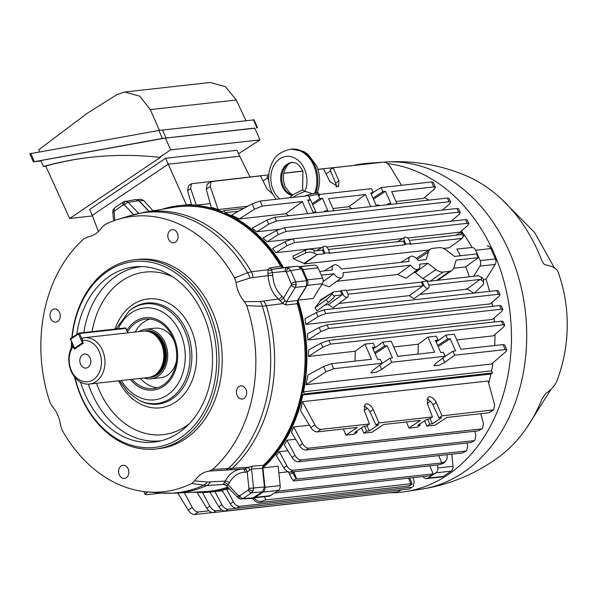 <?xml version="1.0" encoding="UTF-8"?>
<svg xmlns="http://www.w3.org/2000/svg" width="597" height="597" viewBox="0 0 597 597"><rect width="100%" height="100%" fill="white"/><g stroke="black" fill="none" stroke-linecap="round" stroke-linejoin="round"><path stroke-width="0.9" d="M144.131 377.961A24.94 19.276 -96.4 0 0 151.108 378.811L160.563 377.759A24.94 19.276 -96.4 0 0 167.533 375.155A24.94 19.276 -96.4 0 0 176.354 361.401M174.04 340.663A24.94 19.276 -96.4 0 0 155.033 328.186L145.578 329.238A24.94 19.276 -96.4 0 0 138.959 331.611M151.108 378.811A24.94 19.276 -96.4 0 0 158.078 376.207A24.94 19.276 -96.4 0 0 166.615 347.2A24.94 19.276 -96.4 0 0 145.578 329.238M89.46 384.05L148.302 377.491A23.32 18.022 -96.4 0 0 153.996 375.573L155.168 374.886A22.738 17.567 -96.4 0 0 155.966 374.386A22.738 17.567 -96.4 0 0 164.481 351.633A22.738 17.567 -96.4 0 0 150.399 332.171L149.116 331.76A23.32 18.022 -96.4 0 0 143.131 331.141L84.296 337.701A23.32 18.022 83.6 0 1 103.96 354.499A23.32 18.022 83.6 0 1 95.983 381.617A23.32 18.022 83.6 0 1 89.46 384.05A23.32 18.022 83.6 0 1 71.118 371.125A23.32 18.022 83.6 0 1 72.886 345.126M153.996 375.573A23.32 18.022 -96.4 0 0 154.817 375.058A23.32 18.022 -96.4 0 0 163.548 351.723A23.32 18.022 -96.4 0 0 149.116 331.76M82.065 340.499L83.267 343.23L74.334 349.252L73.132 346.521A20.82 16.089 -96.4 0 0 78.841 379.58A20.82 16.089 -96.4 0 0 101.363 364.409A20.82 16.089 -96.4 0 0 82.065 340.499L82.617 337.992A23.32 18.022 83.6 0 1 84.296 337.701M80.558 364.252A7.082 5.47 -96.4 0 0 86.087 368.088A7.082 5.47 -96.4 0 0 90.05 357.857A7.082 5.47 -96.4 0 0 84.52 354.021A7.082 5.47 -96.4 0 0 80.558 364.252M73.132 346.521L73.252 345.962M74.946 377.453A93.52 72.267 -96.4 0 0 81.431 396.736A93.52 72.267 -96.4 0 0 180.652 437.676A93.52 72.267 -96.4 0 0 206.853 312.253A93.52 72.267 -96.4 0 0 129.661 262.165A93.52 72.267 -96.4 0 0 72.14 337.536M71.752 342.551A93.52 72.267 -96.4 0 0 71.588 347.335M71.849 337.73A95.192 73.558 83.6 0 1 134.646 259.777A95.192 73.558 83.6 0 1 209.017 311.38A95.192 73.558 83.6 0 1 155.735 448.981A95.192 73.558 83.6 0 1 81.364 397.371A95.192 73.558 83.6 0 1 74.588 377.02M71.334 347.842A95.192 73.558 83.6 0 1 71.528 342.036M132.124 379.296A34.977 27.029 -96.4 0 0 153.436 388.654A34.977 27.029 -96.4 0 0 163.212 384.998A34.977 27.029 -96.4 0 0 173.011 338.089A34.977 27.029 -96.4 0 0 145.683 319.126A34.977 27.029 -96.4 0 0 135.9 322.783A34.977 27.029 -96.4 0 0 127.527 331.917M140.362 378.379A34.977 27.029 -96.4 0 0 157.511 387.781M76.767 334.424A88.147 68.11 83.6 0 1 109.729 276.098A88.147 68.11 83.6 0 1 138.713 266.59A88.147 68.11 83.6 0 1 209.413 333.081A88.147 68.11 83.6 0 1 178.555 432.892A88.147 68.11 83.6 0 1 158.205 441.437A88.147 68.11 83.6 0 1 80.565 382.177M155.735 448.981L158.892 448.631A95.192 73.558 -96.4 0 0 212.174 311.03A95.192 73.558 -96.4 0 0 137.795 259.426L134.646 259.777M124.982 201.234L126.049 201.204L128.168 202.368A3.328 1.485 136.4 0 0 124.557 205.114L123.124 204.898L114.079 211.316L114.818 220.457M149.034 211.472L138.758 200.667L135.713 199.502L123.363 201.898A3.328 1.963 56 0 0 123.124 204.898M114.079 211.316A3.328 1.187 -158.6 0 1 113.079 209.86L112.751 212.368L113.96 212.256M272.754 275.344L268.15 275.575L267.896 273.553L272.411 272.642L272.754 275.344A25.932 20.037 -96.4 0 0 281.888 296.157L283.53 297.978L291.582 284.545L286.441 272.277L285.15 271.374A3.328 2.112 -95.7 0 1 286.851 267.829L289.06 268.456L290.717 270.545L295.687 281.859L296.194 284.709L295.418 287.358L286.493 301.739L297.522 300.53L297.179 303.746L286.172 304.955L282.874 303.604L262.344 306.239L246.725 305.649L244.479 301.701L260.098 301.5L278.456 299.06A29.26 22.611 83.6 0 1 268.15 275.575L249.807 278.053L236.054 282.508L234.599 278.03A138.549 107.057 -96.4 0 0 117.43 219.599A138.549 107.057 -96.4 0 0 105.005 224.562L102.05 227.226A30.977 23.94 83.6 0 1 87.923 236.919A30.977 23.94 83.6 0 1 87.587 236.972L88.64 236.778M291.411 283.59A3.328 0.791 -23.7 0 1 295.687 281.859L306.657 280.747L306.388 286.247L297.522 300.53M228.196 469.951A9.992 7.664 -93.2 0 0 228.464 469.943L225.017 470.123A9.992 6.582 -92.9 0 1 224.875 470.13L209.099 471.085L212.502 469.458L248.68 467.287L252.516 466.085L263.434 465.294L262.493 468.257L251.546 469.055L253.524 487.936L253.158 490.756L251.635 492.756L243.098 498.51L240.897 499.01L252.098 498.391L262.561 491.838L251.635 492.756A3.328 1.963 -124 0 1 248.285 490.025L248.919 488.421L247.195 471.943L245.113 472.227A25.932 20.037 -96.4 0 0 229.42 482.794L228.099 484.809A3.328 1.687 39.2 0 0 224.233 482.57L225.226 481.063A29.26 22.611 83.6 0 1 240.927 469.249M253.635 497.853L243.098 498.51A3.328 1.963 -124 0 1 239.755 495.771L248.285 490.025M262.493 468.257L264.456 487.01L248.919 488.421M282.605 267.635A143.034 110.527 -96.4 0 0 183.936 206.263L182.876 206.323A143.093 110.572 -96.4 0 0 173.533 207.368L144.578 212.219A141.482 109.326 83.6 0 1 251.352 271.792L268.008 269.747L269.904 267.896A3.328 2.522 -98.6 0 0 272.254 269.292L297.59 266.195L301.463 268.904L306.657 280.747M269.904 267.896L280.724 266.262A143.093 110.572 -96.4 0 0 182.876 206.323M168.526 239.181A6.612 5.104 -96.4 0 0 173.69 242.77A6.612 5.104 -96.4 0 0 177.384 233.211A6.612 5.104 -96.4 0 0 172.22 229.629A6.612 5.104 -96.4 0 0 168.526 239.181M50.693 318.552A6.612 5.104 -96.4 0 0 55.857 322.134A6.612 5.104 -96.4 0 0 59.558 312.582A6.612 5.104 -96.4 0 0 54.394 309A6.612 5.104 -96.4 0 0 50.693 318.552M119.296 474.839A6.612 5.104 -96.4 0 0 124.46 478.421A6.612 5.104 -96.4 0 0 128.161 468.869A6.612 5.104 -96.4 0 0 122.997 465.287A6.612 5.104 -96.4 0 0 119.296 474.839M237.128 395.468A6.612 5.104 -96.4 0 0 242.292 399.05A6.612 5.104 -96.4 0 0 245.994 389.498A6.612 5.104 -96.4 0 0 240.83 385.916A6.612 5.104 -96.4 0 0 237.128 395.468M225.487 484.854L223.159 484.48L206.704 485.525A141.482 109.326 83.6 0 1 175.899 493.182L205.219 491.54A143.093 110.572 -96.4 0 0 214.562 490.495L215.599 490.324A143.034 110.527 -96.4 0 0 228.136 487.242M262.576 466.884A143.034 110.527 -96.4 0 0 297.328 300.895M263.434 465.294A143.093 110.572 -96.4 0 0 297.179 303.746M214.562 490.495A143.093 110.572 -96.4 0 0 228.009 487.107M88.446 236.822L84.177 238.591A138.549 107.057 -96.4 0 0 49.961 402.4L52.208 406.356A30.977 23.94 83.6 0 1 60.625 425.542L62.088 430.019A138.549 107.057 -96.4 0 0 147.795 491.958A138.549 107.057 -96.4 0 0 191.682 483.488L194.629 480.824L207.196 482.04L225.226 481.063A3.328 1.395 27.7 0 1 229.42 482.794M210.226 482.055A9.992 7.597 -93.6 0 1 206.704 485.525L191.682 483.488M212.502 469.458A138.549 107.057 -96.4 0 0 246.725 305.649M234.599 278.03L247.613 272.672L251.352 271.792A9.992 7.492 82.9 0 1 252.979 277.389M280.724 266.262L283.09 267.643L297.59 266.195M264.456 487.01L262.561 491.838M244.479 301.701A30.977 23.94 83.6 0 1 236.054 282.508M194.629 480.824A30.977 23.94 83.6 0 1 209.099 471.085M260.098 301.5A9.992 6.694 90.2 0 1 262.344 306.239A141.034 108.982 -96.4 0 1 228.479 468.376A9.992 6.582 -92.9 0 1 225.017 470.123L220.614 470.361M286.172 304.955A3.328 2.492 83.7 0 1 286.493 301.739L285.03 300.739A3.328 1.403 132 0 0 282.874 303.604L278.456 299.06A3.328 1.59 132.2 0 0 281.888 296.157M117.43 219.599L129.788 215.748A141.034 108.982 -96.4 0 1 247.613 272.672A9.992 7.321 69.9 0 1 249.807 278.053M267.896 273.553L268.008 269.747A3.328 2.515 -169 0 0 271.628 270.202L272.254 269.292L283.09 267.643M238.8 497.853A3.328 1.485 -43.6 0 1 238.009 497.614A3.328 1.485 -43.6 0 1 238.322 495.555L228.099 484.809L226.636 485.577A3.328 3.254 14.4 0 0 223.159 484.48L224.233 482.57M147.795 491.958L160.697 492.995A141.034 108.982 -96.4 0 0 203.174 485.413A9.992 8.149 -81.8 0 0 207.196 482.04M252.516 466.085A3.328 2.515 85.8 0 0 251.546 469.055L247.195 471.943A3.328 2.097 74.7 0 0 244.494 468.921L228.464 469.943A9.992 7.664 -93.2 0 0 232.457 468.175A141.482 109.326 83.6 0 0 266.344 305.948A9.992 7.522 82 0 0 263.441 301.216M244.494 468.921L248.68 467.287A3.328 0.5 64.2 0 0 249.658 470.07M225.285 484.734L238.009 497.614L240.621 499.002A3.328 2.067 98.7 0 0 240.897 499.01M227.084 485.533L226.636 485.577M224.576 484.906A3.328 2.575 86.9 0 1 225.114 484.749M285.03 300.739L283.53 297.978A3.328 1.276 143.3 0 1 279.695 300.425M291.321 285.426A3.328 1.507 31.8 0 0 295.418 287.358L306.388 286.247M286.441 272.277A3.328 0.791 -23.7 0 1 290.717 270.545L301.463 268.904M285.15 271.374L272.411 272.642L271.628 270.202M113.079 209.86L114.833 207.652A3.328 1.963 56 0 0 114.594 210.644M149.847 319.082A34.977 27.029 -96.4 0 0 135.191 332.029M384.729 162.078A164.653 127.236 -96.4 0 1 509.345 251.718A164.653 127.236 -96.4 0 1 421.198 489.197C449.548 484.757 475.331 474.108 498.54 457.25A154.705 119.542 -96.4 0 0 541.949 399.094L545.561 393.565A195.241 67.491 20.3 0 0 557.337 379.811C565.941 356.491 568.934 332.432 566.337 307.649C564.986 295.493 562.262 283.657 558.15 272.15A195.241 36.23 -19.7 0 0 545.188 264.784C544.001 264.389 542.785 262.755 541.554 259.896A154.705 119.542 -96.4 0 0 538.39 252.225A154.705 119.542 -96.4 0 0 467.205 176.212C440.855 164.876 413.363 160.168 384.729 162.078L383.998 162.13M389.714 492.741A165.309 127.743 -96.4 0 0 405.527 491.6A165.309 127.743 -96.4 0 0 494.017 253.18A165.309 127.743 -96.4 0 0 387.55 163.63M376.483 162.944A165.309 127.743 -96.4 0 0 368.916 163.182A165.309 127.743 -96.4 0 0 354.417 165.287M310.127 199.368A6.664 1.582 -23.7 0 1 310.462 199.644L316.194 212.689M308.813 196.376A16.656 3.963 -23.7 0 1 319.611 195.622M304.843 196.085A16.656 3.963 -23.7 0 1 312.38 193.741A16.656 3.963 -23.7 0 1 316.865 193.241A16.656 3.963 -23.7 0 1 318.865 193.973A16.656 3.963 -23.7 0 1 318.962 194.144L319.119 194.495M317.216 192.861L315.761 193.018A29.984 23.164 -96.4 0 0 314.753 165.391A29.984 23.164 -96.4 0 0 291.321 149.131L303.679 151.466L307.933 154.227L316.589 165.757C320.358 174.839 320.567 183.869 317.216 192.861M291.321 149.131L290.276 149.25A29.984 23.164 83.6 0 1 313.701 165.503A29.984 23.164 83.6 0 1 314.709 193.137L312.38 193.741L305.015 191.309A23.32 18.022 -96.4 0 0 304.53 169.041A23.32 18.022 -96.4 0 0 279.792 158.832A23.32 18.022 -96.4 0 0 273.262 190.1A23.32 18.022 -96.4 0 0 279.695 198.891M305.015 191.309L302.567 190.107M314.709 193.137L315.761 193.018M39.574 152.019L38.678 149.817L87.252 113.281L116.699 94.736L124.81 92.005L139.758 96.192L150.272 109.587L159.474 130.355M30.395 153.78L30.828 153.593L34.328 161.571L33.895 161.757L162.377 138.437L158.869 130.459L253.016 119.967M40.947 160.974L33.895 161.757M254.837 128.243L162.377 138.437M256.516 127.945L256.949 127.758L253.449 119.781M30.828 153.593L158.869 130.459M124.81 92.005L210.151 82.49L225.367 86.647L236.285 99.998L245.957 120.616M45.805 166.227L43.372 166.503L40.768 160.578L165.459 138.049L170.645 149.862L259.956 139.907L238.569 153.727M259.956 139.907L254.77 128.094L165.459 138.049M98.423 231.539L92.274 215.36L168.22 164.197L92.274 215.36L89.669 209.435L165.615 158.272L237.069 150.31L239.666 156.235L168.22 164.197L239.666 156.235L250.016 176.928M170.645 149.862L159.481 157.392L160.533 157.272L69.648 218.495L92.498 215.942M69.648 218.495L45.715 166.026A506.234 391.184 -96.4 0 1 91.595 157.205M165.615 158.272L186.421 204.89L179.137 205.629A144.071 111.333 83.6 0 1 222.375 211.681L223.965 210.607L243.867 208.39M159.481 157.392A506.234 391.184 -96.4 0 0 91.065 157.265A506.234 391.184 -96.4 0 0 43.372 166.503M410.654 243.628L409.169 240.233A3.806 2.239 56 0 0 405.281 237.113A3.806 2.239 56 0 0 404.684 237.315A3.806 2.239 56 0 0 404.363 240.77L405.848 244.166L410.654 243.628L409.833 244.248L462.041 238.427L463.421 236.434L461.071 233.785A6.664 1.201 -41.6 0 0 461.578 232.367A6.664 1.201 -41.6 0 0 459.683 232.949L455.854 235.233M405.848 244.166L404.975 244.792L403.468 241.36A3.851 2.269 -124 0 1 403.356 241.084L328.35 249.449M329.753 252.643L328.26 249.255A3.806 2.239 56 0 0 324.372 246.136A3.806 2.239 56 0 0 323.783 246.337A3.806 2.239 56 0 0 323.462 249.792L324.947 253.18L329.753 252.643L328.932 253.27L404.975 244.792M324.947 253.18L324.067 253.807L322.567 250.382A3.851 2.269 -124 0 1 322.455 250.106L315.417 250.889L314.037 250.173L314.119 253.083L317.044 254.591L304.351 263.919L429.124 250.009M476.63 253.926L478.242 257.635L476.615 253.926L454.526 256.411L446.332 250.173A13.328 7.843 56 0 0 439.213 247.636L432.691 248.359A13.328 7.843 56 0 0 430.534 249.106A13.328 7.843 56 0 0 428.362 252.173L426.161 259.576L418.064 260.479A7.448 4.388 56 0 0 411.452 256.21A7.448 4.388 56 0 0 410.296 256.598A7.448 4.388 56 0 0 409.035 261.486L341.365 269.031A7.448 4.388 56 0 0 334.753 264.762A7.448 4.388 56 0 0 333.596 265.143A7.448 4.388 56 0 0 332.335 270.038L319.656 271.448M317.276 431.907L357.327 427.437L345.909 435.131L354.252 434.198L357.185 432.221L354.588 432.512L363.804 426.303L366.401 426.012L369.424 423.982L364.312 410.527L365.065 404.273L366.267 403.848C369.036 403.93 371.364 405.826 373.237 409.535L378.998 422.915L432.467 416.952L427.348 403.497L428.109 397.251L429.303 396.818C432.079 396.901 434.407 398.796 436.273 402.505L442.041 415.885L493.667 409.848L494.652 404.811L488.018 380.998L302.455 401.684L314.865 424.855C316.671 427.87 318.723 429.377 321.029 429.377L317.276 431.907C314.955 431.915 312.813 430.459 310.858 427.556L300.507 410.579L302.455 401.684M462.794 452.936L466.712 450.653L462.794 452.936L290.239 472.175C287.918 472.182 285.776 470.734 283.821 467.824L276.381 455.63L279.329 451.69L287.903 450.735M488.637 383.207A144.071 111.333 -96.4 0 0 490.921 374.02L302.843 394.99A144.071 111.333 83.6 0 1 262.919 467.876L278.15 466.175L280.18 485.57A5 3.858 83.6 0 1 278.292 490.398L263.053 492.1A5 3.858 -96.4 0 0 264.949 487.271L262.919 467.876M288.112 471.794L278.844 472.824M478.548 430.803L482.473 428.519L478.548 430.803L305.992 450.041C303.672 450.048 301.53 448.601 299.575 445.698L291.433 432.34L293.702 426.982L309.44 425.228M470.973 442.564L474.899 440.28L470.973 442.564L298.418 461.802C296.097 461.809 293.955 460.362 292 457.451L284.284 444.795L286.918 440.213L295.634 439.235M222.039 490.279L226.599 489.167L233.375 501.808C235.173 504.823 237.225 506.331 239.531 506.331L236.74 508.211C234.42 508.219 232.278 506.771 230.323 503.861L222.039 490.279M229.644 488.824L226.599 489.167M228.92 488.062A144.071 111.333 83.6 0 1 211.062 492.003A144.071 111.333 83.6 0 1 193.719 492.182M211.062 492.003L214.868 491.555L221.897 504.674C223.696 507.689 225.748 509.196 228.054 509.196L225.263 511.077C222.942 511.084 220.8 509.637 218.845 506.726L209.935 492.115M222.315 490.727L214.868 491.555M305.903 324.447L490.249 303.895L498.861 296.478L499.987 294.657L498.338 294.284L325.775 313.515L318.022 316.634L305.903 324.447L304.985 318.723L316.246 312.589L324.149 309.813L325.775 313.515M438.153 346.588L450.19 338.693L455.556 350.917L452.959 351.208L454.713 355.215L505.211 349.588L506.86 349.961L505.734 351.782L491.57 363.991L306.007 384.677L307.933 375.043L323.611 366.506L331.514 363.73L333.701 368.707L325.947 371.827L306.007 384.677M354.976 361.11A144.071 111.333 -96.4 0 0 355.222 351.245L308.433 356.461L308.649 349.894L320.985 343.178L328.895 340.402L330.522 344.103L322.761 347.223L308.433 356.461M456.757 339.924L493.421 335.835L503.599 327.066L504.726 325.238L503.077 324.865L330.522 344.103M297.948 300.164L307.119 285.388A5 3.858 -96.4 0 0 307.38 279.889L322.619 278.187A5 3.858 83.6 0 1 322.35 283.687L313.186 298.463L297.948 300.164A144.071 111.333 83.6 0 1 303.507 391.811L491.585 370.849A144.071 111.333 -96.4 0 0 492.995 362.76M494.719 345.536A144.071 111.333 -96.4 0 0 494.958 334.514M494.42 321.947A144.071 111.333 -96.4 0 0 494.085 318.029M492.555 306.306A144.071 111.333 -96.4 0 0 491.898 302.478M489.503 291.381A144.071 111.333 -96.4 0 0 486.025 279.195L495.189 264.419L479.958 266.12A5 3.858 -96.4 0 0 480.219 260.62L475.675 250.262A5 3.858 -96.4 0 0 471.802 247.546L456.809 249.053A144.071 111.333 83.6 0 1 460.421 255.755M483.443 279.486L486.025 279.195M453.683 268.262L465.6 266.934A144.071 111.333 83.6 0 1 469.391 276.769M437.743 280.291L451.944 270.478A13.328 7.843 56 0 0 453.951 267.523L456.153 260.12L478.242 257.635M413.482 272.739L415.318 272.538L422.833 278.583L428.549 281.321M336.783 281.291L397.744 274.493L406.005 278.262L418.616 268.948A7.448 4.388 56 0 0 419.691 264.187L427.788 263.284L435.974 269.523A13.328 7.843 56 0 0 443.101 272.06L449.616 271.337A13.328 7.843 56 0 0 451.944 270.478M321.992 284.269L329.305 286.814L341.917 277.501A7.448 4.388 56 0 0 342.991 272.739L410.661 265.195L397.744 274.493M328.387 304.649L333.089 307.768L347.544 297.09A3.806 2.239 56 0 0 347.775 293.694L346.178 290.06L341.372 290.59L340.454 291.142L342.074 294.821A3.851 2.269 56 0 0 342.081 294.843L328.387 304.649L324.775 305.052M334.402 296.567A6.664 1.201 138.4 0 1 328.41 302.373L316.91 310.858L315.037 307.858L320.41 300.694A144.071 111.333 83.6 0 0 320.208 300.052L333.432 291.926L332.044 293.918L334.402 296.567L335.059 295.627L342.081 294.843M466.578 288.538L474.13 293.336M419.795 294.463L466.764 289.224L480.055 279.463L428.862 285.172M409.296 295.634L413.99 298.746L428.445 288.067A3.806 2.239 56 0 0 428.676 284.679L427.079 281.038L422.273 281.575L421.363 282.12L422.974 285.799L409.296 295.634L338.887 303.485M307.843 339.999L492.465 319.417L501.749 311.418L502.883 309.597L501.226 309.224L328.671 328.462L320.91 331.581L307.843 339.999L307.448 333.895L319.134 327.537L327.044 324.761L328.671 328.462M321.731 247.591L275.993 252.688L272.553 248.464L285.097 241.636L293 238.86L294.627 242.561L467.19 223.323L468.839 223.696L467.712 225.517L459.981 232.181L407.542 238.024M402.632 238.569L326.634 247.046M471.802 247.546L456.809 249.053M472.04 247.352A144.071 111.333 -96.4 0 0 461.332 231.017M453.063 221.009A144.071 111.333 -96.4 0 0 452.362 220.248M428.683 200.152A144.071 111.333 -96.4 0 0 424.519 197.585M238.763 211.174L224.89 212.719A144.071 111.333 83.6 0 1 283.553 267.598M430.534 249.106L416.31 258.382M462.041 238.427L449.347 247.755L443.414 248.419M314.119 253.083A6.664 3.948 178.4 0 0 305.567 253.046L293.515 258.822L304.022 263.367A144.071 111.333 83.6 0 1 304.351 263.919M293.515 258.822L292.903 256.173L305.485 250.143A6.664 3.948 -1.6 0 1 314.037 250.173M288.948 215.726A144.071 111.333 -96.4 0 0 285.784 213.763L239.404 218.935L231.561 215.092L252.21 203.853L260.113 201.07L262.299 206.055L254.546 209.174L239.404 218.935M396.953 203.689L391.662 191.63L433.81 186.928L435.459 187.301L434.332 189.13L423.572 198.398L395.983 201.473M279.015 229.323L256.814 231.8L252.106 228.151L266.949 220.077L274.851 217.301L276.478 221.002L268.725 224.121L256.814 231.8M291.806 239.061L267.031 241.822L263.016 237.867L276.545 230.502L284.448 227.726L286.075 231.427L278.321 234.546L267.031 241.822M191.428 204.331L186.421 204.89M162.183 209.271A144.071 111.333 83.6 0 1 179.137 205.629M247.852 206.226L218.114 209.54L211.286 207.331L206.249 189.242L207.234 184.204L211.002 181.667L210.256 186.54L218.114 209.54M268.769 174.839L191.421 183.734L190.674 188.607L196.316 205.137L210.241 203.584M196.316 205.137L191.585 204.89L187.622 190.659L188.615 185.622L191.421 183.734M161.459 493.055L146.646 494.704L145.034 494.42L147.556 491.943M208.935 510.808L198.398 511.98L194.644 514.51C192.324 514.517 190.182 513.069 188.227 510.159L177.809 493.077M212.301 512.539L194.644 514.51M184.339 492.704L192.241 507.457C194.04 510.472 196.092 511.98 198.398 511.98M369.424 423.982L321.029 429.377M372.879 348.529L374.968 347.081L373.259 343.193L364.916 344.118L371.565 359.26L331.514 363.73M374.968 347.081L372.371 347.372L377.737 359.595L380.334 359.304L382.095 363.312L333.701 368.707M454.713 355.215L444.653 362.409L439.093 365.304L433.944 365.804L435.728 363.401L445.138 356.282L391.669 362.245L381.61 369.431L376.05 372.334L370.909 372.834L372.685 370.431L382.095 363.312M308.179 201.129L310.268 199.682L308.507 195.674L260.113 201.07M307.642 213.644L302.351 201.585L262.299 206.055M315.985 212.711L315.634 211.905L313.037 212.196L307.671 199.973L310.268 199.682M285.784 213.763L302.351 201.585M433.81 186.928L431.624 181.951L381.132 187.585L373.17 192.346M431.624 181.951L433.235 182.242L435.459 187.301M379.028 205.681L378.677 204.875L376.073 205.167L370.715 192.943L373.312 192.659L371.55 188.652L318.089 194.607M272.523 194.047L266.971 188.786L260.508 175.876L211.002 181.667M401.512 185.309L390.042 166.496C388.087 163.593 385.946 162.145 383.625 162.153L333.133 167.779L338.939 180.764L338.484 186.809L330.014 181.757L323.552 168.847L317.97 169.473M292.015 195.391A16.656 12.873 -96.4 0 1 282.426 186.57A16.656 12.873 -96.4 0 1 291.754 162.496C295.254 162.944 297.448 161.705 302.925 171.152L283.806 173.279M415.318 272.538L427.788 263.284M321.283 275.157L333.962 273.739L323.089 281.575M422.273 281.575L423.87 285.209L422.974 285.799A3.851 2.269 56 0 0 422.982 285.821L347.961 294.187M421.363 282.12L346.364 290.485M340.454 291.142L333.432 291.926L320.41 300.694M461.071 233.785L460.414 234.725L409.251 240.427M324.067 253.807L317.044 254.591L304.022 263.367M474.414 293.06L482.607 285.179A6.664 3.948 178.4 0 0 483.622 283A6.664 3.948 178.4 0 0 481.436 280.18L480.055 279.463M427.265 281.463L478.428 275.762L481.354 277.269A6.664 3.948 -1.6 0 1 483.54 280.09L483.622 283M478.257 257.628L465.6 266.934M429.84 465.824L433.094 473.854L430.303 475.734L274.232 493.129M433.094 473.854L277.023 491.249M408.52 478.16L410.796 483.771L265.799 499.935L264.486 496.697M293.769 471.779L296.731 479.1L441.728 462.929L438.765 455.615M410.796 483.771L411.624 484.421A6.664 0.821 64.6 0 0 411.885 484.51L408.654 486.048A6.664 0.821 -115.4 0 1 408.393 485.958L261.367 502.353A6.664 5.97 -143.3 0 1 253.434 499.338L252.74 498.279M264.381 496.704L265.799 499.935L262.322 501.07L261.367 502.353M441.728 462.929L443.37 462.399A6.664 5.97 36.7 0 0 446.108 460.451L445.153 461.735A6.664 5.97 -143.3 0 1 442.414 463.682L438.937 464.809L293.94 480.981L293.112 480.324A6.664 0.821 -115.4 0 1 289.575 474.346L288.448 471.921M293.53 471.809L296.731 479.1L296.343 478.787L293.112 480.324M445.138 356.282L443.377 352.275L440.78 352.566L435.414 340.342L438.011 340.051L436.303 336.163L427.959 337.089L434.609 352.237L397.833 356.334L391.184 341.193L382.841 342.118L384.55 346.014L374.632 352.521M375.11 353.618L387.147 345.723L384.55 346.014M387.147 345.723L392.513 357.946L389.916 358.237L391.669 362.245M389.916 358.237L381.58 363.7M505.211 349.588L503.025 344.603L460.877 349.305L454.227 334.163L445.884 335.096L447.593 338.984L450.19 338.693M438.011 340.051L435.922 341.499M437.676 345.491L447.593 338.984M444.616 356.67L452.959 351.208M263.076 180.995L267.538 177.988M268.799 181.04L267.068 176.846L268.71 175.734M326.111 173.966L330.581 170.958M336.178 187.174A7.082 4.164 56 0 0 335.574 183.033L330.111 169.817L333.133 167.779M432.467 416.952L429.444 418.99L426.848 419.273L417.631 425.482L420.228 425.191L417.296 427.168L408.945 428.101L420.363 420.407L383.587 424.512L372.177 432.198L363.827 433.131L366.767 431.153L364.476 426.228M366.939 425.654L369.364 430.862L378.58 424.661L375.976 424.945L378.998 422.915M369.364 430.862L366.767 431.153M493.667 409.848L488.786 412.781L446.631 417.482L435.213 425.176L426.87 426.101L429.81 424.124L432.407 423.833L441.616 417.631L439.019 417.922L442.041 415.885M325.566 211.644L325.208 210.838L327.805 210.547L322.447 198.331L319.843 198.614L318.164 194.794M370.685 206.614L365.394 194.555L328.619 198.659L333.91 210.711M388.61 204.614L388.251 203.808L390.848 203.517L385.483 191.301L382.886 191.592L381.132 187.585M386.565 493.092L213.181 512.562C210.86 512.569 208.719 511.122 206.763 508.211L197.137 492.421M481.339 428.922L308.783 448.16L305.992 450.041M482.473 428.519L483.458 423.482L480.727 413.684M426.87 426.101L424.586 420.795M408.945 428.101L406.46 421.96M363.827 433.131L361.543 427.825M345.909 435.131L343.417 428.989M293.702 426.982L302.627 443.638C304.425 446.653 306.477 448.16 308.783 448.16M418.019 354.081A144.071 111.333 -96.4 0 0 418.266 344.215L393.714 346.954M364.916 344.118L355.222 351.245M382.841 342.118L373.118 349.066M427.959 337.089L418.266 344.215M445.884 335.096L436.161 342.044M351.984 208.696A144.071 111.333 -96.4 0 0 348.827 206.734L332.939 208.502M442.422 210.114L449.563 203.958L450.69 202.137L449.041 201.764L447.414 198.062L274.851 217.301M447.414 198.062L449.026 198.353L450.69 202.137M348.827 206.734L365.394 194.555M503.025 344.603L504.637 344.894L506.86 349.961M365.968 164.115L317.932 169.354M302.873 171.033L283.829 173.16M503.077 324.865L501.45 321.164L328.895 340.402M501.45 321.164L503.07 321.455L504.726 325.238M449.041 201.764L276.478 221.002M221.92 510.017L215.972 510.681L213.181 512.562M202.51 492.525L209.816 506.159C211.614 509.174 213.666 510.681 215.972 510.681M315.037 307.858L326.052 299.724A6.664 1.201 -41.6 0 0 332.044 293.918M292.396 471.936L292.806 472.809A6.664 0.821 64.6 0 0 296.343 478.787M254.247 497.838L254.389 498.055A6.664 5.97 36.7 0 0 262.322 501.07M137.228 199.644L140.758 199.256L143.601 200.443L153.086 210.793M299.694 266.74L314.201 265.12L299.455 266.598M322.619 278.187L318.074 267.829L302.836 269.531A5 3.858 -96.4 0 0 299.881 266.866M314.201 265.12A5 3.858 83.6 0 1 318.074 267.829M307.38 279.889L302.836 269.531M253.568 497.898A5 3.858 -96.4 0 0 253.852 497.883A5 3.858 -96.4 0 0 255.247 497.361L270.486 495.659L278.292 490.398M270.486 495.659A5 3.858 83.6 0 1 269.083 496.182L253.852 497.883M255.247 497.361L263.053 492.1M149.25 211.435L139.25 200.928A5 3.858 -96.4 0 0 137.944 199.995M373.453 199.189L385.483 191.301M386.699 204.831L388.251 203.808M372.968 198.092L382.886 191.592M373.312 192.659L371.222 194.107M312.694 204.719L322.447 198.331M325.208 210.838L323.656 211.86M319.843 198.614L312.209 203.622M427.295 403.356L430.4 401.259M429.982 418.624L432.407 423.833M427.519 419.198L429.81 424.124M420.228 425.191L419.758 424.049M426.862 399.244A7.082 4.164 -124 0 1 432.907 404.773L439.019 417.922M364.252 410.385L367.356 408.288M356.715 431.079L357.185 432.221M375.976 424.945L369.864 411.803A7.082 4.164 56 0 0 363.819 406.273M461.578 232.367L463.936 235.017A6.664 1.201 138.4 0 1 463.421 236.434M446.108 460.451A6.664 5.97 36.7 0 0 447.004 455.623L446.78 454.72M411.885 484.51A6.664 0.821 64.6 0 0 410.863 480.607L409.796 478.018M473.645 276.292L479.958 266.12M480.219 260.62L495.458 258.919L490.913 248.561L475.675 250.262M422.952 476.555L423.788 477.428A5 3.858 -96.4 0 0 426.691 478.615A5 3.858 -96.4 0 0 428.086 478.093L435.892 472.831A5 3.858 -96.4 0 0 437.788 468.003L453.019 466.302L451.75 454.168M437.788 468.003L437.467 464.973M428.086 478.093L443.325 476.391L451.131 471.13L435.892 472.831M410.661 265.195A7.448 4.388 56 0 0 418.616 268.948M476.57 253.956L478.197 257.665M333.962 273.739A7.448 4.388 56 0 0 341.917 277.501M423.87 285.209A3.806 2.239 56 0 0 428.445 288.067M341.372 290.59L342.969 294.231A3.806 2.239 56 0 0 347.544 297.09M453.019 466.302A5 3.858 83.6 0 1 451.131 471.13M443.325 476.391A5 3.858 83.6 0 1 441.922 476.913L426.691 478.615M495.458 258.919A5 3.858 83.6 0 1 495.189 264.419M487.04 245.852A5 3.858 83.6 0 1 490.913 248.561M491.585 370.849L492.51 372.953L304.433 393.923L303.507 391.811M492.51 372.953L490.921 374.02M302.843 394.99L304.433 393.923M224.89 212.719L223.965 210.607M467.19 223.323L465.563 219.621L293 238.86M465.563 219.621L467.175 219.905L468.839 223.696M294.627 242.561L286.873 245.68L275.993 252.688M451.235 221.218L459.16 214.39L460.287 212.569L458.638 212.189L457.011 208.487L284.448 227.726M457.011 208.487L458.623 208.778L460.287 212.569M458.638 212.189L286.075 231.427M498.338 294.284L496.711 290.575L324.149 309.813M496.711 290.575L498.323 290.866L499.987 294.657M501.226 309.224L499.599 305.522L327.044 324.761M499.599 305.522L501.219 305.806L502.883 309.597M412.087 487.092L409.296 488.973L412.087 487.092L239.531 506.331M413.221 486.689L414.206 481.645L413.094 477.652M409.296 488.973L236.74 508.211M401.281 489.868L397.818 491.838L400.617 489.958L228.054 509.196M397.818 491.838L225.263 511.077M279.329 451.69L286.866 465.772C288.664 468.787 290.724 470.294 293.03 470.294L290.239 472.175M465.585 451.056L293.03 470.294M466.712 450.653L467.705 445.608L466.981 443.004M286.918 440.213L295.052 455.399C296.851 458.414 298.903 459.921 301.209 459.921L298.418 461.802M473.772 440.683L301.209 459.921M474.899 440.28L475.884 435.235L474.772 431.228M149.175 377.371A23.402 18.082 -96.4 0 0 157.481 374.841A23.402 18.082 -96.4 0 0 165.175 346.536A23.402 18.082 -96.4 0 0 144.011 331.074M152.899 376.162A22.738 17.567 -96.4 0 0 156.802 374.297A22.738 17.567 -96.4 0 0 164.951 349.424A22.738 17.567 -96.4 0 0 147.914 331.432M127.758 332.857L125.795 328.387L79.565 333.544L82.252 339.663M82.976 342.566L82.379 342.865L78.483 333.977L70.662 339.245L74.565 348.133L82.379 342.865A0.836 0.493 56 0 0 82.908 343.469M70.633 339.559L74.528 348.447A0.836 0.642 -96.4 0 0 74.909 348.857M127.937 332.835L125.997 328.432A0.836 0.836 0 0 0 125.146 327.94A0.836 0.642 -96.4 0 1 125.795 328.387L125.892 328.611M75.095 348.738A0.836 0.493 -124 0 1 74.565 348.133L74.326 348.409A0.836 0.836 0 0 0 74.879 348.879M70.424 339.521L70.662 339.245A0.836 0.493 56 0 1 70.722 338.492A0.836 0.836 0 0 0 70.424 339.521M125.146 327.94L78.916 333.089A0.836 0.836 0 0 0 78.543 333.23A0.836 0.493 -124 0 0 78.483 333.977L79.565 333.544A0.836 0.642 -96.4 0 0 78.677 333.178A0.836 0.493 -124 0 0 78.543 333.23L70.722 338.492A0.836 0.493 56 0 1 70.864 338.447M141.989 266.598A87.602 67.692 -96.4 0 0 116.43 275.851A87.602 67.692 -96.4 0 0 83.856 332.544M96.505 383.267A81.782 63.2 -96.4 0 0 186.055 426.124A81.782 63.2 -96.4 0 0 189.249 423.795M172.884 276.956A81.782 63.2 -96.4 0 0 122.191 280.642A81.782 63.2 -96.4 0 0 92.095 331.626M115.034 329.066A54.782 42.327 83.6 0 1 132.735 304.664A54.782 42.327 83.6 0 1 190.853 328.641A54.782 42.327 83.6 0 1 175.511 402.102A54.782 42.327 83.6 0 1 118.639 380.796M172.249 398.811A50.864 39.305 -96.4 0 0 186.503 330.596A50.864 39.305 -96.4 0 0 132.534 308.336A50.864 39.305 -96.4 0 0 130.034 310.186L129.079 310.955A50.133 38.738 83.6 0 1 131.549 309.127A50.133 38.738 83.6 0 1 184.734 331.074A50.133 38.738 83.6 0 1 170.697 398.303A50.133 38.738 83.6 0 1 139.041 400.281L140.138 400.826A50.864 39.305 -96.4 0 0 172.249 398.811M121.333 380.498A46.223 35.716 -96.4 0 0 167.436 395.013A46.223 35.716 -96.4 0 0 180.384 333.029A46.223 35.716 -96.4 0 0 131.347 312.798A46.223 35.716 -96.4 0 0 118.288 328.701M126.848 330.365A36.432 28.149 83.6 0 1 135.168 321.507A36.432 28.149 83.6 0 1 173.824 337.454A36.432 28.149 83.6 0 1 163.615 386.311A36.432 28.149 83.6 0 1 130.482 379.483M123.855 204.726A3.328 2.067 -81.3 0 1 126.049 201.204M285.888 271.575A3.328 1.746 -55 0 1 289.06 268.456M291.582 284.545A3.328 0.433 2.8 0 0 296.194 284.709M238.322 495.555L239.755 495.771M239.024 495.943A3.328 2.067 98.7 0 0 240.621 499.002L241.546 499.04M248.8 489.361A3.328 1.187 21.4 0 0 253.158 490.756M138.758 200.667L128.168 202.368L138.646 213.375M133.609 214.629L124.557 205.114M245.113 472.227A3.328 2.104 89.9 0 0 243.083 469.13M88.356 384.132A87.602 67.692 -96.4 0 0 161.399 440.705M292.403 195.1A16.656 12.873 83.6 0 1 283.478 186.451A16.656 12.873 83.6 0 1 292.231 162.459M292.597 197.45A15.179 3.612 -23.7 0 1 305.186 191.421M150.272 109.587L236.285 99.998M162.459 129.922L165.959 137.9M404.363 240.77L403.468 241.36M323.462 249.792L322.567 250.382M481.436 280.18L481.354 277.269M408.393 485.958L411.624 484.421M442.414 463.682L443.37 462.399M488.786 412.781L492.54 410.251M322.35 283.687L307.119 285.388M264.949 487.271L280.18 485.57M143.601 200.443L139.25 200.928M432.907 404.773L436.273 402.505M369.864 411.803L373.237 409.535M335.574 183.033L338.939 180.764M442.758 358.081L444.653 362.409M379.714 365.11L381.61 369.431M342.969 294.231L342.074 294.821M422.833 278.583L435.974 269.523M436.728 280.411L449.616 271.337M430.213 281.135L443.101 272.06M417.236 259.359L428.362 252.173M190.674 188.607L187.622 190.659M328.41 302.373L326.052 299.724M253.434 499.338L254.389 498.055M289.575 474.346L292.806 472.809M305.567 253.046L305.485 250.143M322.761 347.223L320.985 343.178M206.763 508.211L209.816 506.159M299.575 445.698L302.627 443.638M268.725 224.121L266.949 220.077M210.256 186.54L206.249 189.242M145.802 491.779L146.272 492.853M188.227 510.159L192.241 507.457M310.858 427.556L314.865 424.855M325.947 371.827L323.611 366.506M254.546 209.174L252.21 203.853M286.873 245.68L285.097 241.636M278.321 234.546L276.545 230.502M318.022 316.634L316.246 312.589M320.91 331.581L319.134 327.537M230.323 503.861L233.375 501.808M218.845 506.726L221.897 504.674M283.821 467.824L286.866 465.772M292 457.451L295.052 455.399M139.041 400.281L128.064 392.311L119.452 380.707M116.146 328.94L129.079 310.955M221.181 470.324L220.591 470.361M129.788 215.748L144.578 212.219M160.697 492.995L175.899 493.182M112.751 212.368L113.639 220.875M123.363 201.898L114.833 207.652M383.461 162.168L368.916 163.182M421.198 489.197L405.527 491.6M526.718 427.75L551.195 389.117M554.374 267.852L534.628 232.487L501.196 198.779M317.477 192.197L318.865 193.973M292.799 162.377C289.649 162.168 286.821 165.115 284.314 171.235C282.836 176.443 283.172 181.637 285.314 186.824L290.202 193.406L292.687 194.891M290.276 149.25C281.135 151.608 275.411 155.496 273.09 160.929C267.71 170.839 267.232 181.264 271.657 192.219L275.911 199.308M302.925 171.152L302.642 189.883M289.53 197.794L293.291 194.473L302.925 189.786M33.35 161.794L29.85 153.817M257.494 127.721L253.994 119.743M404.684 237.315L397.453 241.74M323.783 246.337L316.552 250.762M333.596 265.143L324.119 270.948M410.296 256.598L400.818 262.404M143.773 491.54L145.034 494.42"/></g></svg>

